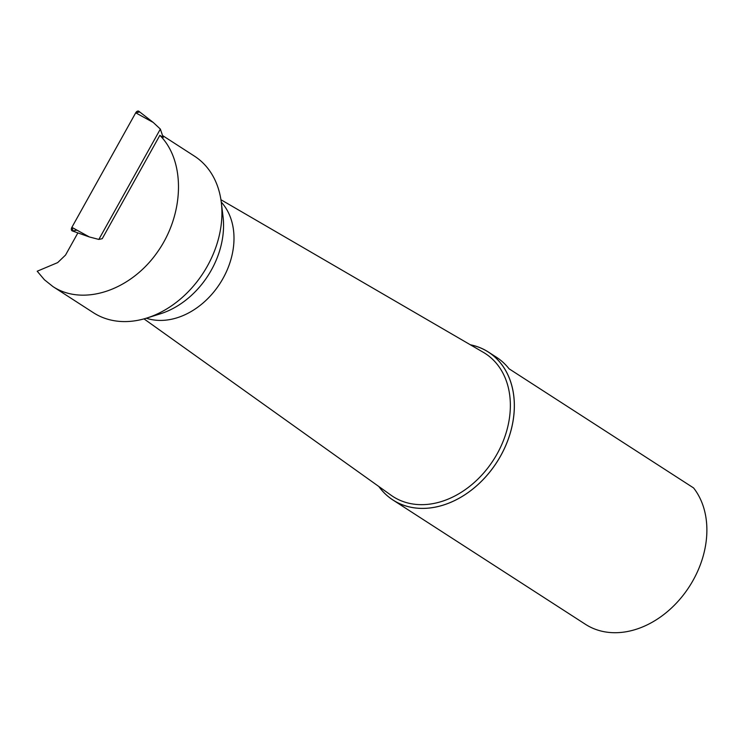 <?xml version="1.0" encoding="UTF-8"?>
<svg xmlns="http://www.w3.org/2000/svg" width="744" height="744" viewBox="0 0 744 744"><rect width="100%" height="100%" fill="white"/><g stroke="black" fill="none" stroke-linecap="round" stroke-linejoin="round"><path stroke-width="1.12" d="M159.848 135.343L163.206 137.5L160.351 129.075L98.84 239.429L102.244 238.684L159.848 135.343C185.675 161.02 184.503 214.123 157.282 252.309C130.377 290.746 83.03 306.323 52.991 286.617L44.426 279.772L37.2 271.225L57.66 262.613L65.528 255.08L77.888 232.9M52.991 286.617L93.372 312.685A93.177 70.745 -57.2 0 0 146.587 318.116A93.177 70.745 -57.2 0 0 221.303 202.405A93.177 70.745 -57.2 0 0 194.454 156.138L162.536 135.529M378.817 486.492A88.034 66.848 -57.2 0 0 392.897 499.977L585.426 624.29A88.034 66.848 -57.2 0 0 697.537 571.531A88.034 66.848 -57.2 0 0 693.575 487.934L509.073 368.801A88.034 66.848 122.8 0 0 496.434 357.232L488.408 352.052A88.034 66.848 -57.2 0 0 470.32 344.77M392.897 499.977A88.034 66.848 -57.2 0 0 505.018 447.218A88.034 66.848 -57.2 0 0 488.408 352.052M98.84 239.429L89.382 236.964L72.28 230.919A2.911 1.879 -61.4 0 1 71.87 227.348L135.706 112.828A2.911 1.879 -61.4 0 1 138.895 111.312L153.218 122.435L135.706 112.828M160.351 129.075L153.218 122.435M76.92 230.119L73.089 230.956L71.87 227.348L135.706 112.828L139.379 112.028M146.587 318.116L160.248 313.847A78.297 59.446 -57.2 0 0 223.033 216.616L221.303 202.405M146.289 318.209A70.457 53.494 -57.2 0 0 219.954 283.52A70.457 53.494 -57.2 0 0 221.256 202.098M143.992 318.878L391.065 495.234A85.104 64.616 -57.2 0 0 501.335 445.517A85.104 64.616 -57.2 0 0 483.33 352.331L220.931 199.727M378.91 486.557A87.997 66.811 -57.2 0 0 504.99 447.209A87.997 66.811 -57.2 0 0 470.422 344.825M71.87 227.348L89.382 236.964"/></g></svg>
